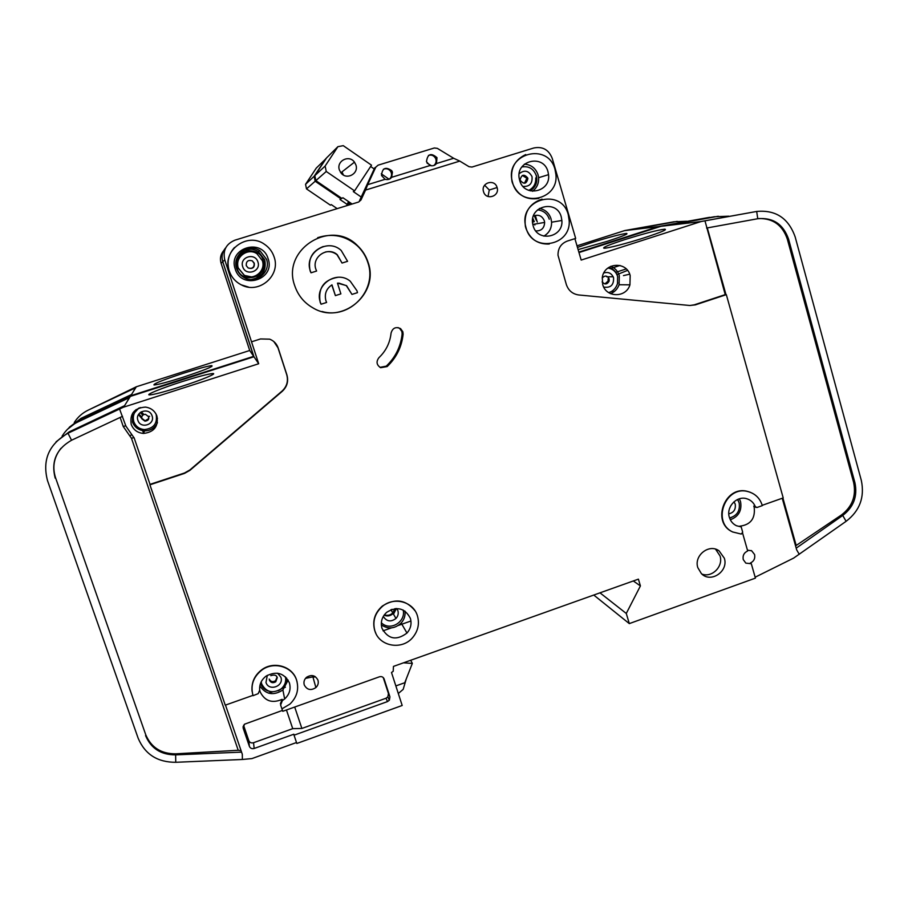 <?xml version="1.0" encoding="UTF-8"?>
<svg xmlns="http://www.w3.org/2000/svg" width="908" height="908" viewBox="0 0 908 908"><rect width="100%" height="100%" fill="white"/><g stroke="black" fill="none" stroke-linecap="round" stroke-linejoin="round"><path stroke-width="1.36" d="M240.563 254.501L239.576 255.012M256.067 278.495L261.47 272.309M236.545 259.2L238.486 257.066M236.511 259.325L238.452 257.112M534.29 215.673L536.367 220.44M577.477 247.419L590.529 242.958C608.269 237.408 620.255 234.23 626.475 233.435C628.881 233.719 622.468 236.352 607.202 241.335L578.112 249.621M141.807 417.192L138.845 413.98M183.552 373.199C197.819 368.693 207.194 366.162 211.689 365.618C214.163 366.23 204.504 370.135 182.712 377.342C167.435 382.166 157.879 384.708 154.019 384.992C153.009 383.925 162.861 379.987 183.552 373.199M69.28 427.271L81.141 418.293L131.036 394.753L130.309 395.911L80.154 419.428L81.141 418.293M249.711 350.499L136.348 386.763L130.752 395.74L253.673 356.333L249.711 350.499L221.087 263.297C219.713 258.553 220.599 254.308 223.743 250.563M142.647 430.63L143.6 433.445M221.087 263.297L222.744 261.754L253.673 356.333M136.348 386.763L88.428 410.03L135.303 387.932L133.442 391.416M88.428 410.03C82.48 412.89 77.748 417.056 74.252 422.549M80.472 420.064L80.154 419.428L67.544 429.223M535.3 215.355L537.275 222.017M347.662 205.401L349.217 202.053M222.744 261.754C221.234 256.51 222.233 251.845 225.763 247.748M410.949 621.004L398.351 625.442M391.439 627.871L383.062 630.822M577 245.818L624.863 230.53L673.838 221.802L686.573 221.257M658.788 226.501L709.591 217.33L658.379 226.603L578.839 252.106M677.232 221.382L629.414 230.042M709.625 217.579L713.461 216.898M346.572 205.741L348.513 201.565M156.255 414.468L156.165 414.525C157.583 423.457 153.679 428.474 144.451 429.563C139.264 429.075 135.712 426.465 133.817 421.721C132.25 415.353 134.429 410.632 140.343 407.544M149.593 416.352L148.64 416.273M143.702 414.298L141.251 411.812M337.186 208.636L331.295 204.618L330.387 205.151L306.495 188.898L305.553 184.324L316.302 168.048L326.097 158.594M341.51 198.137L341.022 198.875L315.167 181.248L314.157 176.288L325.802 158.65M314.157 176.288L305.553 184.324M341.34 173.349L340.386 172.1M341.022 198.875L339.978 199.488L347.185 204.413M315.167 181.248L306.495 188.898M254.013 251.289L244.343 249.916M617.78 277.042L617.542 276.1C616.271 271.821 613.377 268.904 608.882 267.361M532.553 220.065L533.314 222.051M738.454 501.023L737.716 499.411M549.272 219.214C547.467 213.732 543.563 210.599 537.581 209.816M263.241 260.335C258.405 243.378 231.086 251.822 237.124 268.462C242.061 285.407 269.233 276.895 263.241 260.335M138.833 408.055L134.554 412.765M436.476 163.542C435 165.54 432.844 166.198 429.995 165.54L426.476 161.749C427.498 153.883 431.005 152.521 436.986 157.663L436.476 163.542L453.659 158.276L437.361 148.367L434.342 147.981L378.091 165.165L375.776 167.186L367.683 184.664L385.106 179.319L381.542 175.528C382.2 168.025 385.605 166.425 391.757 170.693L392.449 172.179L391.643 177.31C390.122 179.33 387.943 180 385.106 179.319M433.774 165.551C435.817 163.905 436.51 161.783 435.874 159.172L435.579 158.401C433.945 155.529 431.572 154.53 428.474 155.404M389.237 179.216C391.269 177.559 391.961 175.437 391.303 172.838L390.622 171.362C388.715 168.865 386.331 168.15 383.448 169.217M533.144 225.786C537.354 242.595 563.573 237.68 561.87 220.485L561.258 216.898C556.82 198.988 528.706 206.071 532.758 224.151L533.144 225.786M519.694 180.442C524.041 197.728 550.963 192.246 548.546 174.654L547.967 171.646C543.438 153.418 514.915 160.75 519.353 179.069L519.694 180.442M323.248 246.522C312.057 250.937 307.699 259.098 310.161 270.981L311.024 272.797L316.597 271.049L315.87 269.233C311.319 256.998 327.686 245.943 337.277 254.728L342.055 263.048L337.061 254.773C333.611 252.049 329.752 251.119 325.473 251.97M311.024 272.797L310.343 270.97C303.749 253.309 327.606 237.533 341.204 250.483L347.582 261.311L342.055 263.048M338.003 277.269C323.827 279.709 317.891 288.074 320.195 302.375L321.069 304.225L320.388 302.409C314.043 285.396 336.403 269.551 350.227 281.185L356.992 290.798L357.48 292.66L351.964 294.408L346.323 285.634L338.763 283.069M321.069 304.225L326.608 302.466L325.893 300.661C324.247 293.954 326.278 288.687 331.965 284.851L335.392 295.622L340.886 293.874L337.47 283.114L346.561 285.645L351.964 294.408M235.217 269.006C241.38 290.401 275.771 279.596 268.144 258.757C262.14 237.351 227.522 248.032 235.217 269.006M236.659 268.564C238.055 272.604 240.631 275.657 244.388 277.712C256.09 284.544 271.242 271.889 266.521 259.268L259.938 250.744C248.372 242.561 231.642 255.33 236.659 268.564M381.984 628.336C388.193 639.277 396.524 640.844 406.977 633.046C410.745 628.654 411.88 623.751 410.371 618.348C404.934 608.042 397.046 606.033 386.695 612.31C381.893 616.838 380.327 622.184 381.984 628.336M607.917 268.042C612.764 268.836 615.999 271.628 617.61 276.418L617.485 283.75M285.487 676.869C286.315 681.511 284.908 685.483 281.276 688.786C272.775 693.894 266.237 692.293 261.674 683.974L261.186 681.863M737.546 499.491L739.135 502.828C740.315 510.75 737.126 515.789 729.555 517.969M533.393 216.081C538.455 214.152 542.099 215.718 544.335 220.78L544.641 222.415C544.335 228.18 541.384 231.018 535.799 230.927M394.946 608.655L392.789 612.934C390.304 615.261 387.489 615.896 384.334 614.83M521.862 166.958C528.762 165.858 533.529 168.661 536.174 175.357L536.628 177.65C536.878 183.745 534.301 188.013 528.91 190.442M384.095 615.17C387.398 616.577 390.406 616.033 393.13 613.524L395.355 608.61M396.819 608.553L397.886 610.641C398.691 613.547 398.056 616.169 395.967 618.473C390.86 622.241 386.626 621.56 383.289 616.43M141.977 418.429L145.087 420.767L148.515 418.758M604.898 283.92L608.11 281.06L608.099 278.824M251.391 276.883L244.331 275.408L238.214 268.121C236.682 262.219 238.35 257.475 243.208 253.854M238.316 268.087C234.298 257.497 247.634 247.248 256.941 253.729L262.321 260.619C266.135 270.8 253.843 280.981 244.445 275.396L238.316 268.087M396.376 608.553L393.505 614.183M343.44 175.04L341.964 171.907L354.472 162.157C349.115 154.326 336.119 161.022 339.376 169.955L341.067 173.031C346.663 180.408 359.069 173.61 355.902 164.916L354.472 162.157M269.199 679.07C270.663 681.772 272.786 682.317 275.567 680.716L277.088 677.118M524.495 183.223L526.867 178.263L522.361 175.46M251.198 268.428C253.616 267.485 254.546 265.749 254.013 263.207L252.299 260.846L254.149 263.161C254.342 267.44 252.356 269.052 248.179 267.985L246.25 265.624C246.079 261.288 248.088 259.699 252.299 260.846L254.24 263.138C254.762 267.554 252.742 269.177 248.179 267.985M155.87 413.742L156.153 414.491M252.061 691.238C251.289 682.419 254.581 675.223 261.913 669.65L261.958 669.968C253.253 676.857 250.279 685.427 253.06 695.687L258.178 693.655L259.688 690.205C259.245 684.507 261.356 679.82 266.033 676.154C276.407 670.706 284.193 672.93 289.38 682.816C291.105 689.002 289.527 694.382 284.658 698.956L282.377 700.59L282.138 699.342C272.162 703.632 264.841 701.146 260.165 691.873L259.654 689.91M755.978 507.424L753.776 506.085L754.185 507.288C755.433 518.559 750.587 524.869 739.657 526.209L741.189 526.901L742.687 532.179L741.28 534.074L732.756 531.986C711.418 522.429 725.367 485.156 747.897 491.569C755.172 493.532 759.985 498.208 762.334 505.62L757.011 507.493L755.354 506.732C753.674 502.635 750.768 499.956 746.637 498.708C736.706 495.496 725.957 507.027 729.34 517.265C730.543 521.203 732.938 524.029 736.501 525.755L741.189 526.901M630.175 275.533L629.936 284.84C626.077 298.108 605.942 297.881 602.685 284.454L602.288 277.553C604.115 262.457 626.713 260.88 630.175 275.533M375.935 633.512L374.732 630.561C372.189 621.038 374.72 612.877 382.313 606.079C394.98 598.031 405.876 599.575 414.99 610.721M374.868 630.844C372.325 621.31 374.856 613.15 382.45 606.351C394.015 596.374 413.458 601.732 417.43 615.862C419.644 623.694 418.1 630.867 412.811 637.382C402.289 650.503 379.317 646.632 374.868 630.844M497.073 187.491L497.096 187.536C499.979 196.196 486.313 200.759 483.635 192.019L483.544 191.702C480.514 182.814 494.724 178.411 497.073 187.491M488.05 196.491L489.264 189.965L484.611 185.209M248.656 287.132L241.244 284.84C235.376 281.775 231.358 277.133 229.191 270.89C226.659 262.06 228.441 254.24 234.514 247.453M229.213 270.879C221.563 250.756 247.317 231.54 264.614 244.366C269.188 247.498 272.355 251.675 274.103 256.907C281.094 275.646 258.871 294.612 241.278 284.84C235.399 281.786 231.381 277.133 229.213 270.879M368.149 262.56C379.589 293.988 341.76 325.37 313.101 307.971C304.169 302.897 298.04 295.463 294.725 285.679C281.128 249.428 331.295 218.045 357.763 245.898C362.632 250.574 366.094 256.135 368.149 262.56M321.977 311.501C349.784 319.718 377.637 289.947 367.876 262.594C365.833 256.169 362.371 250.631 357.502 245.954C345.766 235.66 332.487 232.902 317.675 237.68M724.323 558.193C728.795 571.325 710.714 583.526 701.396 573.618L697.821 567.659C693.667 555.537 709.216 543.302 719.102 550.872L724.323 558.193M701.839 574.026C711.861 578.112 723.562 566.456 720.033 555.912L715.561 549.17M538.875 198.409C526.129 200.384 517.288 195.163 512.35 182.735L511.964 181.282C510.103 168.774 514.7 159.865 525.743 154.542M512.6 182.656L512.226 181.203C504.746 153.486 548.137 141.75 555.015 169.456L555.923 174.574C558.829 200.657 519.058 208.238 512.6 182.656M317.948 680.126C318.731 682.941 318.05 685.427 315.893 687.583C310.899 690.818 307.029 689.944 304.271 684.972C303.454 682.033 304.203 679.468 306.541 677.3C311.512 674.315 315.314 675.257 317.948 680.126M305.497 678.378L312.908 676.88L313.793 675.915M391.076 333.066C392.596 327.97 395.763 326.494 400.576 328.617L402.857 331.772L403.118 334.189C401.733 346.924 396.41 357.718 387.171 366.56L380.656 367.706C376.525 364.971 375.969 361.611 378.976 357.627C385.991 350.931 390.02 342.736 391.076 333.066M379.975 367.354L386.263 366.14C395.468 357.343 400.757 346.606 402.131 333.928L401.881 331.522L399.611 328.378L398.022 327.584M549.261 244.025C537.808 244.468 530 239.144 525.834 228.067L525.38 226.33C523.78 212.551 529.33 203.483 542.042 199.113M526.095 228.022L525.641 226.285C518.627 198.886 561.496 187.388 568.26 214.685L569.202 220.792C570.928 246.193 532.315 252.821 526.095 228.022M747.443 550.157L751.665 550.793L754.593 554.55C755.308 558.545 753.844 561.405 750.178 563.142L751.313 563.732L745.831 563.13L743.255 559.589C742.528 555.582 744.004 552.7 747.681 550.963L742.619 533.189M261.913 669.65C273.853 660.763 292.501 666.359 296.53 679.933L297.098 681.942M261.958 669.968C273.91 661.069 292.569 666.676 296.61 680.262C299.163 689.331 296.916 697.299 289.868 704.143L281.911 708.853L282.785 711.293L379.453 676.789C381.666 676.233 383.221 676.959 384.118 678.98L389.929 696.867L389.35 700.216L387.512 701.578L294.044 735.185L296.825 743.47L402.187 705.482L391.496 672.499L393.209 671.284L393.459 666.404L638.403 579.145L640.412 585.921L626.282 613.467L629.301 623.603L593.764 595.046M624.727 239.633C644.147 233.56 657.471 230.064 664.724 229.179C667.72 229.463 660.99 232.3 644.544 237.703C627.156 243.333 606.646 248.61 603.922 248.224C602.242 247.578 609.177 244.717 624.727 239.633M156.936 416.102C158.582 426.385 154.11 432.163 143.521 433.445C137.517 432.9 133.419 429.893 131.217 424.422C129.628 413.673 134.384 407.896 145.484 407.102C151.103 407.93 154.928 410.927 156.936 416.102M181.816 381.712C197.059 376.888 207.24 374.175 212.358 373.574C218.624 372.938 202.03 379.907 180.806 386.683C164.359 391.881 153.94 394.628 149.548 394.912C144.837 395.003 162.146 387.988 181.816 381.712M225.49 705.096L242.311 754.287L242.379 759.474L175.755 762.289C157.515 762.345 144.985 754.332 138.152 738.227L47.522 480.65C42.12 459.959 48.941 444.148 67.986 433.229L69.178 431.868L124.021 405.944L123.148 407.351L67.986 433.229L71.55 440.244L122.546 416.307M56.069 441.81L69.178 431.868M253.956 356.753L130.343 396.387L123.636 407.159L258.689 363.745L253.956 356.753L222.778 261.72C221.257 256.487 222.267 251.822 225.774 247.714M119.572 409.043L125.906 426.136L134.18 437.996L150.036 484.361L184.517 472.989L189.908 469.947L282.07 391.076C286.917 386.524 288.46 381.065 286.724 374.686L277.996 347.821L273.853 341.59M222.778 261.72L224.764 259.87L258.689 363.745M130.343 396.387L78.951 420.79L77.929 421.948L129.14 397.772L127.12 401.574M77.929 421.948C71.21 425.182 65.932 429.915 62.096 436.158M296.507 742.517L251.925 758.589L242.379 759.474M60.915 448.336C53.958 457.269 52.165 467.053 55.536 477.71L145.689 734.606C151.125 747.466 161.125 753.867 175.687 753.833L238.214 750.28L131.467 438.269L134.032 437.599M55.195 478.153C50.893 461.604 56.341 448.972 71.55 440.244M175.755 762.289L175.63 754.866C161.034 754.9 151.012 748.487 145.564 735.605M251.573 341.805L260.494 338.956L269.665 339.161C273.853 340.818 276.679 343.746 278.154 347.968L286.905 374.902C288.653 381.292 287.098 386.763 282.252 391.325L189.886 470.367L184.483 473.409L149.911 484.815L225.252 705.175L252.946 695.369M733.04 532.122L732.347 531.793C711.021 522.248 724.959 484.997 747.477 491.398L750.269 492.272M762.255 505.313L783.207 497.913L726.332 294.646L695.358 304.872L689.83 305.497L578.759 294.975C572.585 294.079 568.442 290.594 566.331 284.51L558.011 255.273C557.921 248.315 561.008 243.582 567.284 241.074L575.661 238.407L552.212 158.333C548.761 149.695 542.621 146.245 533.779 147.993L471.978 167.061L468.993 166.675L459.8 161.102L365.572 190.067L367.683 184.664M375.776 167.186L374.732 167.867L359.511 200.736L360.987 199.976L365.572 190.067M360.987 199.976L358.66 202.007L234.888 240.189C226.069 243.923 222.687 250.483 224.764 259.87M751.313 563.732L755.411 578.135L629.301 623.603M349.342 202.132L347.855 205.344M391.11 610.006L392.04 609.302M294.044 735.185L293.851 734.209L254.172 748.476C251.902 749.055 250.302 748.34 249.371 746.319L243.219 728.295L244.445 724.232L282.479 710.396M280.39 703.768L282.138 699.342M55.536 477.71L145.689 734.606M241.573 752.13L175.63 754.866L175.687 753.833M156.255 421.403L156.573 415.138M241.074 750.655L238.214 750.28M623.455 275.612L629.721 274.182M627.541 270.402L617.009 274.613M619.029 284.885L620.493 284.749M615.76 272.321L626.214 268.938M606.726 276.815L613.206 276.758M619.994 265.465L611.243 268.303M578.975 252.56L661.228 226.217L714.267 216.751L728.84 216.195M701.521 221.427L756.682 211.451L701.078 221.541L581.177 260.074L574.9 238.645M611.436 291.457L614.296 291.536M706.594 228.044L757.76 218.726L756.682 211.451C775.704 209.703 788.53 218.204 795.17 236.931L861.34 480.502C864.802 497.266 859.728 510.864 846.108 521.317L793.637 558.102L755.15 577.204M718.262 216.252L666.529 225.638M782.9 498.027L796.18 545.47L841.444 514.972C852.328 506.619 856.38 495.757 853.611 482.364L854.939 482.772L788.564 239.088L787.35 239.179C782.548 225.207 773.071 218.329 758.94 218.544M854.939 482.772C857.708 496.188 853.645 507.084 842.737 515.449L846.108 521.317M757.76 218.726C772.969 217.307 783.229 224.106 788.564 239.088M689.898 305.508L694.325 304.816L725.231 294.623L704.971 220.803M853.611 482.364L787.35 239.179M782.231 498.254L796.691 549.896L799.256 554.3M841.444 514.972L842.737 515.449L796.202 548.16M726.332 294.646L725.231 294.623M453.659 158.276L459.8 161.102M429.995 165.54L391.643 177.31M281.911 708.853L280.617 705.028L282.377 700.59M294.703 707.037L301.876 728.454L386.036 698.229L387.864 696.867L388.442 693.553L383.244 677.572M301.876 728.454L292.728 728.659L286.451 709.977M243.56 725.265L248.792 740.587C249.711 742.585 251.289 743.3 253.536 742.721L292.728 728.659M633.296 580.961L640.412 585.921M626.282 613.467L599.984 592.833M348.978 205.004L350.068 202.632M427.089 163.134L431.516 165.812M141.886 418.633L138.447 414.615M796.18 545.47L795.578 545.924M315.28 676.653L313.067 677.436M285.396 687.242L281.752 688.536M272.423 691.851L268.643 693.179M395.843 685.926L404.775 682.725L412.323 663.43L403.515 662.829M352.122 204.028L342.929 197.751L341.862 198.387L315.859 180.635L314.838 175.653L326.551 157.913L337.912 146.665L343.269 145.666L371.508 165.177L354.574 190.873L353.314 191.611L361.225 197.025M354.574 190.873L326.244 171.476L325.143 166.028L337.912 146.665M325.143 166.028L314.838 175.653M406.273 678.878L403.175 689.376L398.294 693.508M326.244 171.476L315.859 180.635M370.646 166.482L374.221 168.967M381.269 173.825L389.135 179.262M535.754 177.923C536.026 183.654 533.7 187.808 528.762 190.385M410.666 660.275L412.209 663.09M381.337 622.763C390.258 631.662 406.069 621.708 403.175 610.028M530.261 190.873C535.811 187.025 537.842 181.838 536.322 175.312M729.623 518.139L731.303 517.56M138.629 414.309L141.909 418.179M260.505 683.429C262.526 688.616 266.612 691.431 272.763 691.851M278.154 690.738C283.478 688.253 286.304 684.03 286.644 678.049M335.392 295.622L331.795 284.953M608.655 292.626C613.206 291.264 616.237 288.006 617.746 282.853M239.247 254.058L241.891 253.366L239.224 254.092M140.229 412.504L142.715 415.047M135.939 386.921L135.303 387.932M658.379 226.603L624.488 230.632M628.677 230.076L624.863 230.53M610.551 293.67C614.659 292.001 617.508 289.028 619.086 284.737L619.313 275.657C617.883 271.151 615.045 268.03 610.789 266.305M240.643 252.526L248.803 250.756M532.792 218.317L534.279 221.7M730.316 519.762C738.624 516.595 742.04 510.58 740.565 501.704L739.373 498.81M543.892 236.148C549.102 233.061 551.667 228.407 551.599 222.199L550.997 218.726C549.056 212.994 545.197 209.566 539.431 208.409M532.542 191.282C536.923 187.888 538.943 183.359 538.614 177.696L538.047 174.779C535.709 168.196 531.169 164.666 524.404 164.155M512.101 171.079L511.749 171.703M251.459 279.539C262.23 277.269 266.657 270.709 264.75 259.858L258.349 251.573C252.685 248.315 247.089 248.361 241.562 251.72M148.503 416.681C148.901 419.382 147.709 420.869 144.928 421.153L141.807 418.804C141.398 416.057 142.601 414.559 145.439 414.298L148.492 416.647M152.067 415.819C155.382 424.569 140.638 429.348 137.914 420.393C134.588 411.619 149.366 406.852 152.067 415.819M602.208 278.03C604.887 275.215 607.191 275.476 609.143 278.824L609.155 281.06C607.191 284.51 604.864 284.817 602.174 282.002M603.831 272.956C608.394 271.628 611.64 273.217 613.558 277.734C613.921 285.044 610.641 288.154 603.707 287.053M277.133 677.47L275.76 681.772C272.968 683.384 270.845 682.839 269.37 680.126M277.576 673.203L280.867 677.198C284.272 686.255 268.779 691.748 265.987 682.453L267.304 675.314M730.838 505.642L729.43 508.877M734.005 501.772L735.242 504.201C735.9 509.456 733.743 512.679 728.795 513.837M527.003 178.899L527.866 178.626C526.424 184.097 523.893 184.653 520.261 180.317L520.125 179.807C521.578 174.45 524.109 173.848 527.73 177.991L527.866 178.626C526.322 183.881 523.78 184.449 520.239 180.317M519.206 173.678C524.484 169.603 528.762 170.591 532.02 176.651C532.587 183.507 529.591 186.764 523.042 186.435M257.929 261.981C261.425 271.628 245.591 276.588 242.72 266.714C239.213 257.043 255.091 252.118 257.929 261.981M135.95 410.586L135.928 409.69M132.693 413.083L132.432 421.97C134.6 427.35 138.629 430.313 144.52 430.846C150.49 430.789 154.769 428.133 157.345 422.901M534.778 224.094L534.857 225.014L534.778 224.094M381.326 624.886C388.238 629.426 394.855 628.801 401.166 623.036C404.23 619.562 405.501 615.579 404.991 611.084C405.479 615.533 404.219 619.517 401.166 623.036L406.977 633.046M259.824 685.96C265.908 694.597 273.603 695.937 282.887 689.966L288.142 680.126M157.47 418.282L156.721 418.985M129.901 396.569L129.14 397.772M131.467 438.269L123.227 426.465L125.792 425.773M130.014 436.192L131.626 434.41M123.227 426.465L120.14 417.442M701.078 221.541L660.82 226.319M665.734 225.683L661.228 226.217M695.358 304.872L694.325 304.816M383.789 678.265L384.118 678.98M389.929 696.867L388.442 693.553M386.036 698.229L387.512 701.578M254.172 748.476L253.536 742.721M403.118 334.189L402.131 333.928M386.263 366.14L387.171 366.56M707.298 227.908L725.98 294.646M755.354 506.732L753.776 506.085M248.792 740.587L249.371 746.319M243.219 728.295L243.072 726.65M276.486 676.256L277.11 677.391M626.486 234.241L626.475 233.435M211.746 366.548L211.689 365.618M240.529 252.64L248.758 250.756M534.301 221.688L532.792 218.283M251.278 279.539C262.128 277.258 266.6 270.709 264.716 259.87L258.349 251.573L259.938 250.744M145.087 420.767L144.928 421.153C148.14 420.767 149.366 419.28 148.606 416.704L145.439 414.298M608.11 281.06L609.155 281.06C607.146 284.59 604.807 284.84 602.163 281.809M275.567 680.716L275.76 681.772L277.292 677.629C276.543 675.109 274.386 674.462 270.8 675.688M135.973 409.656L135.996 410.529M543.835 236.137C549.068 233.016 551.655 228.373 551.599 222.199L561.87 220.485M532.474 191.27C536.878 187.854 538.921 183.337 538.614 177.696L548.546 174.654M544.641 222.415L532.803 224.435M392.789 612.934L390.939 609.711M395.967 618.473L393.13 613.524M288.097 680.047L282.887 689.966L284.658 698.956M610.516 293.647C614.648 291.979 617.497 289.016 619.086 284.737L629.936 284.84M489.276 190.01L497.096 187.536M312.908 676.88L315.893 687.583M399.611 328.378L400.576 328.617M664.735 230.212L664.724 229.179M157.413 422.549C154.905 427.974 150.603 430.733 144.52 430.846L143.521 433.445M212.438 374.788L212.358 373.574M389.35 700.216L387.864 696.867M751.098 550.509L751.665 550.793M716.389 549.454L719.102 550.872M281.571 699.739L281.809 700.999M530.147 235.819L529.568 235.456M391.757 170.693L390.622 171.362M436.986 157.663L435.579 158.401"/></g></svg>
